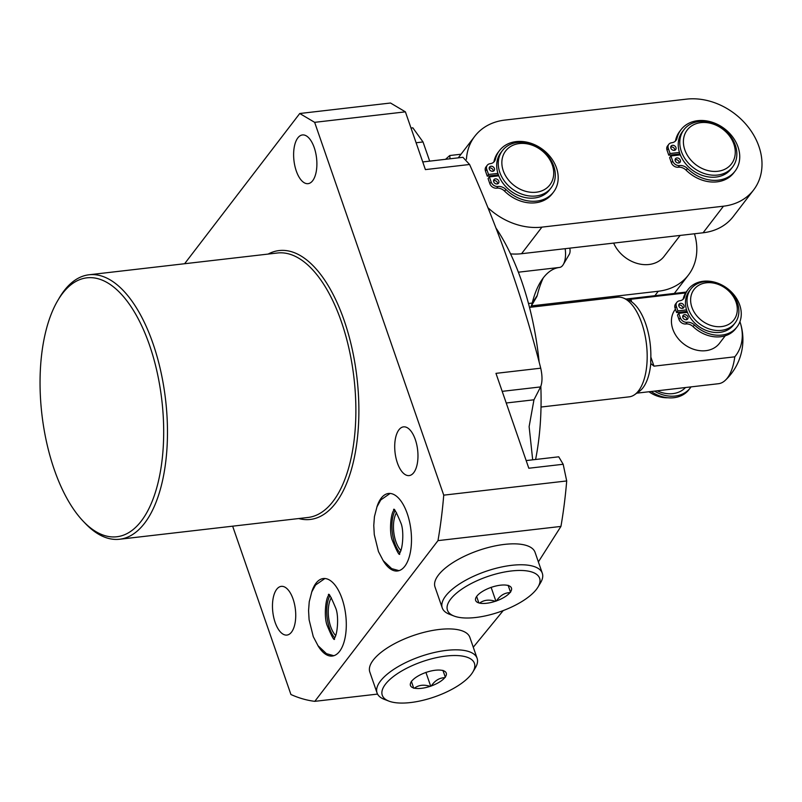 <?xml version="1.0" encoding="UTF-8"?>
<svg xmlns="http://www.w3.org/2000/svg" width="802" height="802" viewBox="0 0 802 802"><rect width="100%" height="100%" fill="white"/><g stroke="black" fill="none" stroke-linecap="round" stroke-linejoin="round"><path stroke-width="1.2" d="M376.84 507.175A39.007 18.075 83.4 0 1 388.509 493.481A39.007 18.075 83.4 0 1 407.246 513.621A39.007 18.075 83.4 0 1 397.461 570.984A39.007 18.075 83.4 0 1 382.985 560.307M394.985 510.764A25.524 11.829 -96.6 0 0 394.694 543.134A25.524 11.829 83.4 0 0 399.837 552.678M232.65 526.182L290.936 694.522A318.504 147.578 -96.6 0 0 314.805 701.339L437.982 540.628A318.504 147.578 -96.6 0 0 443.737 495.155L314.645 122.335L299.748 113.503L184.61 263.728M275.136 622.412A24.521 11.358 83.4 0 1 281.291 586.362A24.521 11.358 83.4 0 1 293.071 599.024A24.521 11.358 83.4 0 1 286.915 635.074A24.521 11.358 83.4 0 1 275.136 622.412M397.381 462.924A24.521 11.358 83.4 0 1 403.526 426.864A24.521 11.358 83.4 0 1 415.306 439.536A24.521 11.358 83.4 0 1 409.16 475.586A24.521 11.358 83.4 0 1 397.381 462.924M296.289 170.996A24.521 11.358 83.4 0 1 302.444 134.947A24.521 11.358 83.4 0 1 314.224 147.608A24.521 11.358 83.4 0 1 308.068 183.658A24.521 11.358 83.4 0 1 296.289 170.996M317.792 645.369A39.007 18.075 -96.6 0 0 332.269 656.046A39.007 18.075 -96.6 0 0 342.053 598.683A39.007 18.075 -96.6 0 0 323.316 578.543A39.007 18.075 -96.6 0 0 311.647 592.237M83.258 521.28L85.313 523.435A133.112 61.674 -96.6 0 0 119.608 539.245A133.112 61.674 -96.6 0 0 152.981 343.517A133.112 61.674 -96.6 0 0 89.042 274.775A133.112 61.674 -96.6 0 0 59.258 297.993L57.754 300.56A130.325 60.381 -96.6 0 0 54.225 469.451A130.325 60.381 -96.6 0 0 83.258 521.28A130.325 60.381 -96.6 0 0 153.142 498.814A130.325 60.381 -96.6 0 0 149.513 345.131A130.325 60.381 -96.6 0 0 57.754 300.56M538.373 561.891L560.939 526.423L437.982 540.628M473.27 647.224L503.235 610.573M377.541 694.091L314.805 701.339M477.12 658.322L469.872 637.4A52.942 20.261 160.9 0 0 426.433 631.735A52.942 20.261 160.9 0 0 373.231 660.116A52.942 20.261 160.9 0 0 369.812 672.046L377.06 692.968A52.942 20.261 -19.1 0 1 380.479 681.038A52.942 20.261 160.9 0 1 433.671 652.658A52.942 20.261 160.9 0 1 477.12 658.322A52.942 20.261 160.9 0 1 475.365 667.805L472.819 672.076A48.762 18.667 160.9 0 0 444.047 656.307A48.762 18.667 160.9 0 0 385.421 684.256A48.762 18.667 -19.1 0 0 388.94 701.128L384.298 699.344A52.942 20.261 -19.1 0 1 377.06 692.968M435.005 586.994A52.942 20.261 -19.1 0 1 438.433 575.054A52.942 20.261 -19.1 0 1 491.626 546.673A52.942 20.261 -19.1 0 1 535.064 552.337L542.312 573.26A52.942 20.261 160.9 0 0 498.874 567.595A52.942 20.261 160.9 0 0 445.671 595.976A52.942 20.261 -19.1 0 0 442.253 607.916L435.005 586.994M560.939 526.423A318.504 147.578 -96.6 0 0 566.703 480.949L443.737 495.155M299.748 113.503L390.514 103.017L405.401 111.849L425.401 169.603L469.581 164.49L462.914 157.302L422.754 161.944M411.005 128.029L412.829 127.819L423.015 141.954L429.692 161.132M566.703 480.949L563.174 464.268L528.819 468.238L495.967 373.361L540.728 368.188C523.275 299.667 499.566 231.768 469.581 164.49M540.728 368.188C542.463 376.018 542.423 382.253 540.598 386.915L533.962 399.797L529.119 426.634L532.688 459.827M558.743 456.819L563.174 464.268M314.645 122.335L405.401 111.849M472.819 672.076A48.762 18.667 160.9 0 1 471.275 674.332A48.762 18.667 -19.1 0 1 432.188 697.69A48.762 18.667 -19.1 0 1 388.94 701.128M430.093 686.362L431.296 685.951C434.895 680.587 439.386 677.83 444.789 677.67L445.25 677.068A18.947 7.248 160.9 0 0 443.666 670.813A18.947 7.248 160.9 0 0 443.055 670.602L442.313 670.412A18.947 7.248 160.9 0 0 426.614 672.226L425.411 672.647A18.947 7.248 160.9 0 0 411.907 680.918L411.356 681.259L413.742 688.256L414.393 688.176C418.724 684.978 423.957 684.367 430.093 686.362A18.947 7.248 -19.1 0 1 414.393 688.176M444.789 677.67A18.947 7.248 -19.1 0 1 431.296 685.951M413.652 687.986A18.947 7.248 -19.1 0 1 411.075 682.101A18.947 7.248 -19.1 0 1 411.446 681.53M430.734 686.291L425.902 672.337M445.351 677.329L442.925 670.342M445.25 677.068L443.035 670.572M454.132 616.066A48.762 18.667 -19.1 0 1 450.614 599.194A48.762 18.667 160.9 0 1 509.24 571.245A48.762 18.667 160.9 0 1 538.022 587.014A48.762 18.667 160.9 0 1 536.478 589.28A48.762 18.667 -19.1 0 1 497.38 612.638A48.762 18.667 -19.1 0 1 454.132 616.066L449.491 614.282A52.942 20.261 -19.1 0 1 442.253 607.916M538.022 587.014L540.568 582.753A52.942 20.261 160.9 0 0 542.312 573.26M510.453 592.006A18.947 7.248 160.9 0 0 508.859 585.751A18.947 7.248 160.9 0 0 508.247 585.55L510.543 592.277L509.982 592.618A18.947 7.248 -19.1 0 1 496.488 600.888L495.285 601.299A18.947 7.248 -19.1 0 1 479.586 603.114L478.844 602.924A18.947 7.248 -19.1 0 1 476.268 597.039A18.947 7.248 -19.1 0 1 476.639 596.467L477.11 595.856A18.947 7.248 160.9 0 1 490.603 587.585L491.806 587.164A18.947 7.248 160.9 0 1 507.506 585.35L508.237 585.51M510.543 592.277L508.117 585.28M509.982 592.618C504.588 592.768 500.087 595.525 496.488 600.888M495.927 601.229L491.105 587.285M495.285 601.299C489.15 599.305 483.917 599.916 479.586 603.114M478.844 602.924L476.639 596.467M334.635 637.74A25.524 11.829 -96.6 0 1 329.502 628.187A25.524 11.829 83.4 0 1 329.792 595.826M331.306 597.731A22.296 10.326 -96.6 0 0 330.685 626.653A22.296 10.326 -96.6 0 0 335.667 635.545M396.499 512.668A22.296 10.326 -96.6 0 0 395.877 541.591A22.296 10.326 -96.6 0 0 400.87 550.483M535.596 459.486A178.144 82.546 -96.6 0 0 540.839 386.394M539.165 362.213A178.144 82.546 -96.6 0 0 495.907 227.938M510.553 253.883A61.303 49.002 37.5 0 0 521.551 253.713L703.093 232.78A61.303 49.002 37.5 0 0 733.239 216.55L753.609 189.964A61.303 49.002 37.5 0 0 749.469 128.701A61.303 49.002 37.5 0 0 686.432 99.147L504.889 120.079A61.303 49.002 37.5 0 0 474.754 136.31A61.303 49.002 37.5 0 0 466.433 159.267M487.847 207.628A61.303 49.002 37.5 0 0 541.931 227.126L723.474 206.194A61.303 49.002 37.5 0 0 753.609 189.964M450.022 158.786L449.752 155.528L461.02 154.225M445.541 159.307L449.752 155.528M531.375 305.883L658.272 291.256A61.303 49.002 37.5 0 0 688.417 275.026A61.303 49.002 37.5 0 0 694.462 233.773M613.65 243.086A30.656 24.501 37.5 0 0 637.841 263.607A30.656 24.501 37.5 0 0 664.086 256.379L680.146 235.417M495.927 175.157A30.656 24.501 37.5 0 0 496.217 176.109M498.784 175.818L489.37 176.901L491.145 182.014A5.794 4.632 37.5 0 0 498.002 186.485A8.722 6.977 -142.5 0 1 505.912 189.462A34.065 27.228 37.5 0 0 553.53 192.069A34.065 27.228 37.5 0 0 543.054 149.733A34.065 27.228 37.5 0 0 499.456 150.626A34.065 27.228 37.5 0 0 495.425 159.207A8.722 6.977 -142.5 0 1 494.403 161.403A8.722 6.977 -142.5 0 1 490.112 163.708A5.794 4.632 37.5 0 0 487.265 165.242L485.972 166.936A5.794 4.632 37.5 0 0 485.471 171.047L487.235 176.159L496.338 175.107A30.656 24.501 37.5 0 0 496.638 176.059M496.338 175.107L497.661 174.956A29.143 23.298 37.5 0 0 497.962 175.909M553.53 192.069L552.237 193.763A34.065 27.228 37.5 0 1 504.608 191.147A8.722 6.977 -142.5 0 0 496.709 188.169A5.794 4.632 37.5 0 1 489.852 183.698L488.077 178.585L489.37 176.901M487.265 165.242A5.794 4.632 37.5 0 0 486.764 169.362L488.528 174.465L497.922 173.382M492.739 171.297A2.897 2.316 -142.5 0 1 489.761 169.904A2.897 2.316 -142.5 0 1 489.561 167.006A2.897 2.316 -142.5 0 1 490.984 166.245A2.897 2.316 -142.5 0 1 493.972 167.638A2.897 2.316 -142.5 0 1 494.162 170.535A2.897 2.316 -142.5 0 1 492.739 171.297M497.12 183.949A2.897 2.316 -142.5 0 1 494.142 182.555A2.897 2.316 -142.5 0 1 493.942 179.658A2.897 2.316 -142.5 0 1 495.365 178.886A2.897 2.316 -142.5 0 1 498.353 180.29A2.897 2.316 -142.5 0 1 498.543 183.187A2.897 2.316 -142.5 0 1 497.12 183.949M493.551 180.701A2.897 2.316 -142.5 0 1 494.072 180.58A2.897 2.316 -142.5 0 1 497.641 183.828M499.456 150.626L498.152 152.31A34.065 27.228 37.5 0 0 494.132 160.891A8.722 6.977 -142.5 0 1 493.671 162.184M489.17 168.049A2.897 2.316 -142.5 0 1 489.691 167.929A2.897 2.316 -142.5 0 1 493.26 171.177M677.469 154.215A30.656 24.501 37.5 0 0 677.76 155.167M680.327 154.876L670.913 155.959L672.688 161.072A5.794 4.632 37.5 0 0 679.535 165.543A8.722 6.977 -142.5 0 1 687.444 168.52A34.065 27.228 37.5 0 0 735.073 171.137A34.065 27.228 37.5 0 0 724.597 128.801A34.065 27.228 37.5 0 0 680.998 129.693A34.065 27.228 37.5 0 0 676.978 138.265A8.722 6.977 -142.5 0 1 675.946 140.46A8.722 6.977 -142.5 0 1 671.655 142.766A5.794 4.632 37.5 0 0 668.808 144.3L667.515 145.994A5.794 4.632 37.5 0 0 667.013 150.104L668.778 155.217L677.88 154.164A30.656 24.501 37.5 0 0 678.181 155.117M677.88 154.164L679.204 154.014A29.143 23.298 37.5 0 0 679.505 154.966M735.073 171.137L733.78 172.831A34.065 27.228 37.5 0 1 686.151 170.204A8.722 6.977 -142.5 0 0 678.241 167.227A5.794 4.632 37.5 0 1 671.384 162.756L669.62 157.643L670.913 155.959M680.998 129.693L679.705 131.378A34.065 27.228 37.5 0 0 675.685 139.949A8.722 6.977 -142.5 0 1 675.224 141.242M670.723 147.107A2.897 2.316 -142.5 0 1 671.244 146.987A2.897 2.316 -142.5 0 1 674.803 150.245M675.094 159.758A2.897 2.316 -142.5 0 1 675.615 159.638A2.897 2.316 -142.5 0 1 679.184 162.886M678.662 163.006A2.897 2.316 -142.5 0 1 675.685 161.613A2.897 2.316 -142.5 0 1 675.484 158.716A2.897 2.316 -142.5 0 1 676.908 157.954A2.897 2.316 -142.5 0 1 679.885 159.347A2.897 2.316 -142.5 0 1 680.086 162.245A2.897 2.316 -142.5 0 1 678.662 163.006M668.808 144.3A5.794 4.632 37.5 0 0 668.307 148.42L670.071 153.523L679.464 152.44M674.281 150.355A2.897 2.316 -142.5 0 1 671.304 148.961A2.897 2.316 -142.5 0 1 671.104 146.064A2.897 2.316 -142.5 0 1 672.537 145.302A2.897 2.316 -142.5 0 1 675.515 146.696A2.897 2.316 -142.5 0 1 675.705 149.593A2.897 2.316 -142.5 0 1 674.281 150.355M679.204 154.014L679.745 153.312M732.647 166.936L731.093 168.951A30.656 24.501 -142.5 0 1 703.645 175.839A30.656 24.501 -142.5 0 1 679.775 153.423A30.656 24.501 37.5 0 1 682.442 131.658L683.986 129.643A30.656 24.501 37.5 0 0 681.329 151.398A30.656 24.501 -142.5 0 0 705.199 173.823A30.656 24.501 -142.5 0 0 732.647 166.936A30.656 24.501 -142.5 0 0 735.304 145.172A30.656 24.501 37.5 0 0 711.434 122.746A30.656 24.501 37.5 0 0 683.986 129.643M733.87 144.129A27.869 22.276 37.5 0 0 700.918 122.626A27.869 22.276 37.5 0 0 684.798 149.784A27.869 22.276 -142.5 0 0 717.75 171.287A27.869 22.276 -142.5 0 0 733.87 144.129M668.778 155.217L670.071 153.523M487.235 176.159L488.528 174.465M497.661 174.956L498.202 174.255M551.094 187.868L549.55 189.884A30.656 24.501 -142.5 0 1 522.102 196.781A30.656 24.501 -142.5 0 1 498.232 174.355A30.656 24.501 37.5 0 1 500.889 152.591L502.443 150.575A30.656 24.501 37.5 0 0 499.786 172.34A30.656 24.501 -142.5 0 0 523.656 194.756A30.656 24.501 -142.5 0 0 551.094 187.868A30.656 24.501 -142.5 0 0 553.751 166.104A30.656 24.501 37.5 0 0 529.881 143.678A30.656 24.501 37.5 0 0 502.443 150.575M552.317 165.052A27.869 22.276 37.5 0 0 519.365 143.558A27.869 22.276 37.5 0 0 503.255 170.726A27.869 22.276 -142.5 0 0 536.207 192.219A27.869 22.276 -142.5 0 0 552.317 165.052M559.475 267.447A86.385 40.02 -96.6 0 0 540.187 282.515A86.385 40.02 -96.6 0 0 532.227 303.076A16.722 7.749 83.4 0 1 530.683 307.056A16.722 7.749 83.4 0 1 530.563 307.256M543.255 277.913A97.533 45.193 -96.6 0 0 537.23 295.467A5.574 2.586 83.4 0 1 536.718 296.79L530.683 307.056M569.781 248.149A5.574 2.586 83.4 0 1 569.32 254.264L563.285 264.53A16.722 7.749 83.4 0 1 559.535 267.437L518.383 272.199L559.535 267.437M565.149 248.68A16.722 7.749 83.4 0 1 563.285 264.53M636.788 393.16L718.462 383.717A47.368 21.945 83.4 0 0 725.229 380.369A47.368 21.945 83.4 0 0 727.344 378.023A47.368 21.945 -96.6 0 0 734.782 356.82L653.991 366.153L650.763 363.547A47.368 21.945 -96.6 0 1 642.973 387.767A47.368 21.945 83.4 0 1 639.244 391.436L634.603 394.694A50.155 23.238 83.4 0 0 638.562 390.805A50.155 23.238 -96.6 0 0 645.79 339.386A50.155 23.238 -96.6 0 0 623.435 298.043A50.155 23.238 -96.6 0 0 617.64 297.191L529.5 307.377M634.603 394.694A50.155 23.238 83.4 0 1 629.149 396.85L541.019 407.035M650.893 363.988L650.663 361.491A47.559 22.035 -96.6 0 0 629.57 300.58L628.768 300.098M623.435 298.043L628.698 300.159A47.368 21.945 -96.6 0 1 628.828 300.219L630.833 299.266L685.61 292.93M725.229 380.369A55.729 55.729 0 0 0 739.925 321.662A48.26 38.576 -142.5 0 1 734.782 356.82M675.424 309.171L675.244 309.412A27.869 22.276 37.5 0 0 672.828 329.191A27.869 22.276 37.5 0 0 694.532 349.572A27.869 22.276 37.5 0 0 719.474 343.306L725.259 335.767M685.479 387.536A27.869 22.276 -142.5 0 1 657.199 390.805M687.424 312.359L678.753 313.361L680.297 317.813A5.794 4.632 37.5 0 0 687.154 322.284A8.13 6.496 -142.5 0 1 694.402 324.95A30.807 24.621 37.5 0 0 737.048 326.895A30.807 24.621 37.5 0 0 727.574 288.62A30.807 24.621 37.5 0 0 688.146 289.422A30.807 24.621 37.5 0 0 684.627 296.7A8.13 6.496 -142.5 0 1 683.695 298.625A8.13 6.496 -142.5 0 1 679.705 300.78A5.794 4.632 37.5 0 0 676.858 302.314L675.565 303.998A5.794 4.632 37.5 0 0 675.063 308.118L676.597 312.569L684.968 311.607A27.869 22.276 37.5 0 0 685.279 312.6M684.968 311.607L686.512 311.427A26.115 20.872 37.5 0 0 686.823 312.419M737.048 326.895L735.755 328.589A30.807 24.621 37.5 0 1 693.108 326.635A8.13 6.496 -142.5 0 0 685.86 323.968A5.794 4.632 37.5 0 1 679.003 319.497L677.459 315.046L678.753 313.361M676.858 302.314A5.794 4.632 37.5 0 0 676.357 306.424L677.901 310.885L686.542 309.883M682.332 308.369A2.897 2.316 -142.5 0 1 679.354 306.976A2.897 2.316 -142.5 0 1 679.154 304.078A2.897 2.316 -142.5 0 1 680.577 303.306A2.897 2.316 -142.5 0 1 683.555 304.71A2.897 2.316 -142.5 0 1 683.755 307.597A2.897 2.316 -142.5 0 1 682.332 308.369M686.271 319.757A2.897 2.316 -142.5 0 1 683.294 318.354A2.897 2.316 -142.5 0 1 683.093 315.457A2.897 2.316 -142.5 0 1 684.517 314.695A2.897 2.316 -142.5 0 1 687.504 316.088A2.897 2.316 -142.5 0 1 687.695 318.985A2.897 2.316 -142.5 0 1 686.271 319.757M682.702 316.499A2.897 2.316 -142.5 0 1 683.224 316.379A2.897 2.316 -142.5 0 1 686.793 319.637M688.146 289.422L686.853 291.106A30.807 24.621 37.5 0 0 683.334 298.394A8.13 6.496 -142.5 0 1 682.963 299.407M678.763 305.121A2.897 2.316 -142.5 0 1 679.284 305.001A2.897 2.316 -142.5 0 1 682.853 308.249M676.597 312.569L677.901 310.885M733.519 324.99A27.869 22.276 -142.5 0 1 708.567 331.256A27.869 22.276 -142.5 0 1 686.863 310.875A27.869 22.276 37.5 0 1 689.279 291.096L690.833 289.071A27.869 22.276 37.5 0 0 688.417 308.86A27.869 22.276 -142.5 0 0 710.111 329.241A27.869 22.276 -142.5 0 0 735.063 322.975L733.519 324.99M690.833 289.071A27.869 22.276 37.5 0 1 715.775 282.805A27.869 22.276 37.5 0 1 737.479 303.186A27.869 22.276 -142.5 0 1 735.063 322.975M736.046 302.143A25.083 20.05 37.5 0 0 706.382 282.795A25.083 20.05 37.5 0 0 691.885 307.246A25.083 20.05 -142.5 0 0 721.549 326.584A25.083 20.05 -142.5 0 0 736.046 302.143M654.482 391.115A30.807 24.621 37.5 0 0 690.322 387.867A30.807 24.621 37.5 0 0 691.013 386.895M651.164 391.496A30.807 24.621 37.5 0 0 689.028 389.551L690.322 387.867M667.835 397.752A27.869 22.276 -142.5 0 1 648.938 391.757M268.139 254.074A135.348 62.706 83.4 0 1 344.158 320.459A135.348 62.706 83.4 0 1 353.602 460.98A135.348 62.706 83.4 0 1 298.705 518.543M89.042 274.775L277.432 253.001A133.112 61.674 83.4 0 1 341.381 321.742A133.112 61.674 83.4 0 1 307.998 517.47L119.608 539.245M416.108 142.756L423.015 141.954M506.222 402.995L533.962 399.797M502.192 391.356L540.598 386.915M521.551 253.713L541.931 227.126M658.272 291.256L654.873 295.697M703.093 232.78L723.474 206.194M667.013 150.104L668.307 148.42M675.685 139.949L676.978 138.265M686.151 170.204L687.444 168.52M678.241 167.227L679.535 165.543M671.384 162.756L672.688 161.072M489.852 183.698L491.145 182.014M496.709 188.169L498.002 186.485M504.608 191.147L505.912 189.462M494.132 160.891L495.425 159.207M485.471 171.047L486.764 169.362M537.24 295.467L532.227 303.076L528.488 303.507M653.991 366.153L650.843 357.07M631.745 301.923L630.833 299.266M679.003 319.497L680.297 317.813M685.86 323.968L687.154 322.284M693.108 326.635L694.402 324.95M683.334 298.394L684.627 296.7M675.063 308.118L676.357 306.424M558.673 456.819L526.162 460.579M334.574 639.044C334.173 640.958 331.697 636.427 327.156 625.44C323.838 617.49 325.492 597.961 328.84 595.194L329.432 594.573M328.91 594.723L328.369 594.693C328.77 592.778 331.236 597.31 335.787 608.297C339.106 616.247 337.442 635.765 334.103 638.542L334.033 639.014M324.91 578.503L315.567 585.019L311.788 591.876L309.241 601.731L308.57 610.553L309.091 619.715L313.271 636.648L318.023 645.71L326.484 653.69L333.832 655.715M394.624 509.511L394.033 510.132C390.694 512.909 389.03 532.428 392.348 540.378C396.9 551.365 399.366 555.896 399.767 553.981M399.025 570.653L391.677 568.628L383.216 560.648L378.464 551.596L374.283 534.653L373.772 525.49L374.434 516.668L376.98 506.814L380.76 499.957L390.103 493.451M394.103 509.661L393.561 509.631C393.962 507.716 396.439 512.247 400.98 523.235C404.298 531.185 402.644 550.713 399.296 553.48L399.226 553.951M458.253 157.834L474.754 136.31M674.292 293.452L688.417 275.026M686.151 292.078L625.911 299.046"/></g></svg>
